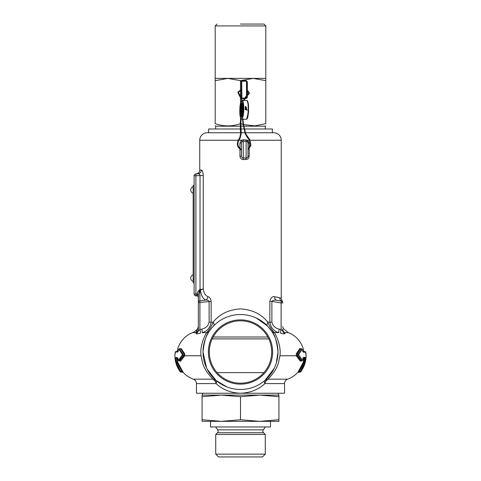 <?xml version="1.0" encoding="UTF-8"?>
<svg xmlns="http://www.w3.org/2000/svg" width="481" height="481" viewBox="0 0 481 481"><rect width="100%" height="100%" fill="white"/><g stroke="black" fill="none" stroke-linecap="round" stroke-linejoin="round"><path stroke-width="0.72" d="M193.182 239.7L193.164 240.867M193.164 241.576L193.182 242.057M193.182 197.673L193.182 199.91M193.164 196.386L193.182 195.292M193.164 212.343L193.164 211.874M193.182 212.343L193.182 211.874M193.164 274.795L193.164 281.355A3.427 3.427 0 0 1 193.164 274.795L193.182 274.795M193.182 236.291L193.182 234.848M193.164 206.205L193.164 205.207M193.164 206.175L193.182 205.207M193.164 207.221L193.182 206.175M193.182 188.985L193.182 191.582M193.164 193.278A3.427 3.427 0 0 1 193.164 186.718L193.164 188.985M193.164 238.42L193.164 235.943M193.164 236.676L193.182 235.943M263.305 429.858A2.249 2.249 0 0 0 263.552 432.738L217.448 432.738A2.249 2.249 0 0 0 217.695 429.858L263.305 429.858L265.338 426.966M265.278 454.136L262.464 456.95L218.536 456.95L215.722 454.136L215.722 434.463L265.278 434.463L265.278 454.136L215.722 454.136M221.29 421.344L202.08 421.344L202.08 419.751L221.29 421.344L259.71 421.344L278.92 419.751L278.92 421.344L259.71 421.344L240.5 419.751L221.29 421.344L259.71 421.344M210.516 421.344L210.516 426.966L270.484 426.966L270.484 421.344M202.08 419.751L202.08 395.105L278.92 395.105L278.92 419.751M202.08 396.699L221.29 395.105L240.5 396.699L259.71 395.105L278.92 396.699M240.5 396.699L240.5 419.751M193.182 222.288L193.182 225.421M193.182 265.897L193.164 242.057M193.182 269.444L193.182 270.731M193.164 269.444L193.164 268.26M193.182 215.945L193.182 219.077M193.164 233.646L193.164 225.421M193.164 215.945L193.164 215.584M193.182 209.133L193.182 207.509M193.164 219.114L193.164 222.252M242.46 104.347L241.973 106.157M246.14 107.87L246.32 107.341L246.14 107.87M245.148 109.626L245.238 109.073L245.148 109.626M240.704 118.326L240.296 123.052L240.861 123.1L241.246 133.207L240.199 138.011L239.027 139.953C237.921 141.931 237.692 143.993 238.366 146.146L238.57 146.771L238.047 146.952L240.572 149.789L241.438 150.102M241.215 118.981L240.861 123.1M245.13 106.529L245.587 106.962L245.659 106.349L245.13 106.529L245.659 106.349M242.46 106.866L242.057 106.163M240.296 123.052L240.368 130.321L240.686 133.267L241.246 133.207M246.344 109.758L246.488 109.223L246.26 109.536L246.783 110.281L247.252 109.975L246.783 110.281M246.627 110.053L247.252 109.975M240.686 133.267L239.712 137.722L238.558 139.664L239.039 139.953M239.724 95.929L240.043 95.478L238.39 92.25L241.438 89.935M241.696 100.637L241.684 100.03L242.25 100.018L241.684 100.03L239.466 95.737L239.809 95.292M238.564 139.676L238.558 139.664C237.349 141.787 237.109 144.005 237.83 146.326L238.041 146.945M241.083 149.988L241.438 149.513M250.631 146.056L250.841 144.619L250.288 144.534L250.072 145.977L250.631 146.056L247.998 149.741M250.841 144.613L249.759 139.424L248.719 138.113L248.322 138.51L247.402 137.578L245.526 134.47L246.062 134.301L244.991 131.409M245.526 134.47L244.607 131.553L245.142 131.385L243.362 123.545M248.719 138.113L246.062 134.301M241.702 112.927L242.123 115.272M242.448 106.644L242.31 105.94L241.552 106.235L241.654 106.776L242.238 106.908M242.61 109.007L243.23 108.91M242.472 109.205L242.214 113.498L242.472 109.205L242.719 109.993L243.29 110.029M242.316 112.849L242.382 113.72L242.929 113.835M242.616 107.491L242.785 106.902L242.701 108.309L243.248 108.423M242.634 108.279L242.586 107.119M241.498 106.247L241.853 109.993M242.244 106.926L242.869 106.824M241.751 111.742L242.111 107.119L242.364 107.93L242.935 107.96M242.111 107.119L241.853 112.602L242.19 112.656M242.141 107.888L241.931 113.312L242.478 113.426M242.502 113.438L241.931 113.312L241.823 112.734M241.751 112.752L241.011 112.404L241.348 111.808L241.179 112.626L241.727 112.74M242.496 109.957L242.538 112.897M241.011 112.404L241.36 106.445M241.931 111.171L241.745 111.881L241.931 111.171M241.853 112.602L241.763 113.083M241.552 108.417L241.372 107.696L241.552 108.417M193.182 203.565L193.182 204.629L193.164 203.565M193.164 239.316L193.182 239.664M240.5 24.05L263.925 24.05L240.5 24.05M265.332 128.998L265.332 126.184L243.873 126.184M243.302 126.184L240.716 126.184M265.801 80.652L253.15 78.391L265.801 78.391L265.801 123.653C265.801 126.623 265.801 126.623 265.801 123.653C265.801 126.623 265.801 126.623 265.801 123.653L254.792 125.872L243.633 124.597M243.043 124.435L240.855 123.773M240.5 89.568L240.5 80.652L253.15 78.391L227.85 78.391L215.199 80.652L215.199 25.926L217.075 24.05M247.06 95.923L247.06 97.511A0.565 0.565 0 0 1 246.494 98.076L247.06 97.511A0.565 0.565 0 0 1 246.494 98.076L245.009 98.076M244.378 98.076L241.997 98.076A0.565 0.565 0 0 1 241.889 98.064L241.997 98.076A0.565 0.565 0 0 1 241.889 98.064M241.438 97.511L241.438 81.77A0.565 0.565 0 0 1 241.997 81.205L241.438 81.77L241.438 97.078M240.157 126.184L215.668 126.184L215.199 125.751M240.5 123.653C232.089 126.623 223.653 126.623 215.199 123.653C215.199 126.623 215.199 126.623 215.199 123.653C215.199 126.623 215.199 126.623 215.199 123.653L215.199 80.652M240.5 90.157L240.5 95.869M240.5 96.705L240.5 103.403M240.5 117.809L240.5 120.713M240.5 80.652L227.85 78.391L215.199 78.391M246.621 98.058L246.218 98.635L244.739 98.635M241.907 98.106L241.721 80.646L246.218 80.646L247.342 81.77L247.342 90.332M247.06 95.268L247.018 81.56M246.705 81.247L246.494 81.205A0.565 0.565 0 0 1 247.06 81.77L246.218 80.646M240.596 89.538L240.596 81.77L241.438 81.77A0.565 0.565 0 0 1 241.997 81.205L241.811 81.241M241.997 81.205L246.494 81.205A0.565 0.565 0 0 1 247.06 81.77L247.342 81.77M193.164 210.389L193.164 210.918M193.182 209.349L193.164 211.442M193.164 209.457L193.164 210.407M193.182 185.311L194.12 185.311L193.182 185.311L193.182 282.762L194.12 282.762L193.182 282.762M193.164 199.91L193.164 202.501M193.164 204.629L193.164 205.134M193.164 264.147L193.164 265.314M193.164 233.88L193.164 232.984M193.182 272.462L193.182 271.26M193.164 270.731L193.164 271.26M193.164 202.068L193.164 200.998M193.182 231.878L193.182 232.954M193.164 231.86L193.164 230.652M193.182 214.965L193.164 214.267M193.182 214.574L193.182 213.57M193.182 192.677L193.164 191.835L193.182 192.677M193.164 192.677L193.182 193.747M193.164 213.588L193.164 212.77M193.164 214.285L193.182 213.053M193.164 267.568L193.164 265.356M193.164 266.426L193.182 265.356M193.182 267.568L193.182 266.426M272.36 132.744L245.569 132.744L273.761 132.744L272.36 132.744L272.36 128.998L244.468 128.998M207.239 132.744L240.626 132.744L207.239 132.744A7.498 7.498 0 0 0 199.741 140.242L238.245 140.242M273.761 132.744A7.498 7.498 0 0 1 281.259 140.242L281.259 298.479L282.666 302.2M265.512 381.722A3.746 0.637 -130.8 0 1 264.995 380.369L264.598 380.712A3.746 1.702 -130 0 0 264.929 383.579L265.512 381.722L267.773 379.166L287.662 379.166C291.636 377.741 295.033 375.469 297.865 372.336L303.102 362.626C303.697 360.191 303.83 358.844 303.499 358.592L302.982 358.592M284.542 383.579L264.929 383.579C258.381 389.676 250.234 392.893 240.5 393.236L284.542 393.236L284.542 383.579A4.684 4.684 0 0 1 287.662 379.166M196.458 383.579L216.071 383.579C222.607 389.676 230.754 392.893 240.5 393.236L196.458 393.236L196.458 383.579A4.684 4.684 0 0 0 193.338 379.166L213.227 379.166L215.488 381.722L216.071 383.579A3.746 1.702 130 0 0 216.402 380.712L226.978 386.958M195.857 332.624L192.586 332.624A11.243 11.243 0 0 0 197.631 328.703L195.857 332.624L196.08 333.549L195.857 332.624A3.746 3.71 180 0 0 198.334 329.13L198.334 330.2A3.746 3.656 0 0 1 196.08 333.549C196.38 334.067 197.847 333.916 200.487 333.099L198.815 333.567M249.176 148.888L249.176 156.169C249.002 158.201 247.919 159.325 245.923 159.542L243.212 159.542L243.314 158.045L246.122 158.045L243.314 158.045A1.876 1.876 0 0 1 241.438 156.169L241.438 143.049L241.504 156.656M249.176 143.049L247.998 143.049L247.156 141.486L246.122 141.18L246.122 158.045A1.876 1.876 0 0 0 247.998 156.169L247.998 143.049A1.876 1.876 0 0 0 246.122 141.18L243.314 141.18A1.876 1.876 0 0 0 241.438 143.049L239.959 143.049L241.414 140.242L243.212 139.773L247.721 140.242L249.176 143.049L249.176 148.052M268.795 338.889L212.205 338.889M182.66 372.035L180.88 372.15A0.565 0.559 -90 0 1 180.435 371.927L180.165 371.548L180.363 371.927C176.78 367.135 174.958 361.742 174.91 355.754A26.708 26.708 0 0 1 174.934 354.611L175.505 352.02L177.633 352.02L178.818 349.164L182.473 354.623L178.385 360.425L177.429 357.569L175.523 357.569C175.084 357.918 175.228 359.704 175.974 362.933L180.122 371.488M211.333 328.469L213.468 326.04A5.622 2.982 43.8 0 0 213.179 322.15C219.661 314.045 228.752 309.626 240.458 308.904C252.128 309.59 261.249 314.009 267.821 322.15L271.891 322.15C272.787 325.92 275.24 328.246 279.251 329.13L281.114 329.677C282.01 330.585 282.527 330.76 282.666 330.2L282.666 329.13A3.746 3.71 180 0 0 285.143 332.624C282.816 327.922 282.816 327.922 285.143 332.624L288.414 332.624A24.832 24.832 0 0 1 303.854 351.515M192.586 332.624A24.832 24.832 0 0 0 177.146 351.515M284.505 333.832L284.92 333.549C284.62 334.067 283.153 333.916 280.513 333.099L282.197 333.567M177.633 352.02A0.565 0.541 90 0 1 178.048 351.551L177.014 351.539L178.204 351.082M180.543 348.737L181.127 348.46L184.656 353.691L184.74 355.754L180.609 361.213L180.032 360.882M207.149 369.107L216.005 380.369L213.227 379.166C211.099 377.471 208.592 374.428 205.712 370.039C203.77 366.57 203.758 366.263 202.633 363.263L201.04 355.754C199.723 345.538 204.876 335.365 206.571 332.624C209.025 330.381 211.231 326.894 213.179 322.15L211.153 322.15C210.131 327.85 207.137 331.343 202.188 332.624A3.746 0.631 74.8 0 0 201.749 329.13C205.748 328.252 208.207 325.926 209.109 322.15L211.153 322.15L211.153 301.371C210.756 298.731 209.686 297.156 207.936 296.645C205.453 295.635 203.896 293.097 203.265 289.045L200.036 289.49L200.036 175.535L203.265 175.535L203.096 173.425M241.191 132.744L244.979 132.744L241.191 132.744M208.64 132.744L208.64 128.998L240.253 128.998M240.819 128.998L243.885 128.998M274.561 296.723A3.746 3.12 100 0 0 277.044 300.415L281.632 301.052L277.044 300.415C274.922 299.789 273.208 300.102 271.891 301.353L269.847 301.353C270.677 297.829 272.246 296.29 274.561 296.723L279.714 297.715L281.259 298.479M243.212 159.542C241.209 159.319 240.127 158.195 239.959 156.169L239.959 149.447M209.109 322.15L209.109 301.371C208.297 300.318 207.125 299.891 205.591 300.078C202.856 298.749 201.136 295.364 200.433 289.929L203.265 289.045L203.265 175.535C203.048 172.156 202.411 170.322 201.347 170.027L199.741 170.118L199.741 140.242M285.143 332.624L284.92 333.549A3.746 3.656 180 0 1 282.666 330.2L282.359 330.555M210.377 329.701L209.734 330.597C206.451 333.868 204.215 341.005 203.018 352.002A37.482 37.482 0 0 1 240.5 314.526A37.482 37.482 0 0 1 277.982 352.002C276.797 341.023 274.555 333.886 271.266 330.597L267.532 326.04A5.622 2.982 -43.8 0 1 267.821 322.15C269.763 326.882 271.969 330.375 274.429 332.624C276.118 335.371 281.277 345.496 279.96 355.754L278.367 363.263C277.236 366.269 277.23 366.564 275.294 370.027C272.42 374.416 269.913 377.459 267.773 379.166L264.995 380.369L274.248 368.314M300.968 360.882L300.391 361.213L296.26 355.754L296.344 353.691L299.873 348.46L300.451 348.737M302.729 351.082L303.986 351.539L302.856 351.539M267.532 326.04L256.319 318.025M211.309 328.499L210.546 329.479M179.714 360.834L184.067 355.489L184.488 354.816L184.163 354.142A0.565 0.457 135.1 0 0 184.656 353.691M179.281 348.803L182.972 354.142L183.02 354.816L182.954 355.489L178.854 360.822M300.763 348.797L300.385 348.797L296.837 354.142L296.512 354.816L296.933 355.489A0.565 0.451 -47.2 0 0 296.44 355.982M301.948 360.834L297.871 355.489L296.933 355.489L300.908 360.834L301.948 360.834L302.651 360.287L298.533 354.786L302.224 349.29L303.373 352.188L305.513 352.188L306.09 355.754C306.042 361.706 304.239 367.075 300.691 371.855L300.096 372.15M267.851 337.013L213.149 337.013M263.907 372.619L217.093 372.619M272.631 352.002A32.131 32.131 0 0 1 240.5 384.133A32.131 32.131 0 0 1 208.369 352.002A32.131 32.131 0 0 1 240.5 319.877A32.131 32.131 0 0 1 272.631 352.002M209.313 352.002A31.187 31.187 0 0 0 240.5 383.195A31.187 31.187 0 0 0 271.687 352.002A31.187 31.187 0 0 0 240.5 320.815A31.187 31.187 0 0 0 209.313 352.002M202.351 170.995L202.134 170.617M246.122 141.18L245.923 139.773M247.156 141.486L247.721 140.242L249.579 140.242M239.959 156.169L241.438 156.169A1.876 1.876 0 0 0 243.314 158.045L243.212 139.773M238.877 140.242L241.414 140.242L242.274 141.486L241.805 141.937M243.314 141.18L242.274 141.486M201.347 170.027A3.746 3.601 -93 0 1 197.944 173.773C199.02 173.683 199.717 174.266 200.036 175.535L195.893 175.751L195.893 294.005L197.144 294.071C197.432 292.189 198.286 290.704 199.699 289.616L200.222 289.983L200.391 289.442M198.599 173.845L198.96 173.972M199.248 174.128L199.549 174.356M199.819 174.675L200.036 175.535M271.891 322.15L271.891 301.353L281.114 302.976A1.876 0.319 -80 0 0 281.114 301.13A1.876 1.876 0 0 1 282.666 302.976L282.666 302.717A1.876 1.864 -0 0 0 281.632 301.052L281.632 301.052A3.746 3.601 100 0 1 279.714 297.715M207.936 296.645A3.746 2.934 108.5 0 1 205.591 300.078L199.886 300.775L199.886 302.465L211.153 301.371M241.582 156.884L241.883 157.377M247.348 157.582L246.122 158.045L245.923 159.542M177.898 362.626L176.515 362.782L180.88 372.15L182.786 372.15L181.626 371.212L177.357 362.782C176.749 359.968 176.611 358.411 176.942 358.092A0.565 0.559 -90 0 1 177.501 358.592C177.17 358.844 177.303 360.185 177.898 362.626L183.201 372.336L182.714 372.15M181.914 371.446L181.626 371.212L181.974 370.743M179.563 366.877L178.854 365.332M302.146 365.332L301.437 366.877M297.889 372.198L297.799 372.336A0.565 0.559 90 0 1 298.214 372.15L299.374 371.212L298.929 370.869M216.402 380.712L216.005 380.369A3.746 0.637 -49.2 0 1 215.488 381.722M276.389 362.806L277.982 352.002A37.482 37.482 0 0 1 240.5 389.484A37.482 37.482 0 0 1 203.018 352.002L206.523 367.827M198.906 292.165L199.886 290.121L198.461 294.366L198.334 302.465L198.334 297.426A1.497 1.497 0 0 0 196.915 295.929L195.893 295.875A1.876 1.876 180 0 1 194.12 294.005L194.12 175.751A1.876 1.876 0 0 1 195.893 173.881L195.893 175.751L194.12 175.751A1.876 1.876 0 0 1 195.893 173.881L197.944 173.773M269.847 301.353L269.847 322.15C270.881 327.862 273.869 331.349 278.812 332.624L274.429 332.624A5.622 5.189 -34.8 0 1 271.266 330.597M209.734 330.597A5.622 5.189 34.8 0 1 206.571 332.624L202.188 332.624M200.487 333.099A3.746 0.619 -107.8 0 0 199.886 329.677L199.886 302.465L198.334 302.465L198.334 330.2C198.467 330.76 198.984 330.591 199.886 329.677L201.749 329.13M198.334 302.465A1.876 1.72 180 0 1 199.886 300.775L199.886 290.121L200.222 289.983M299.086 371.446L300.156 371.212L300.03 372.15L298.214 372.15M282.173 330.501L281.668 330.17M281.638 330.146L281.114 329.677L281.114 302.976L282.666 302.976A1.876 1.876 0 0 0 281.114 301.13M182.786 372.15L182.786 372.15A0.565 0.559 -90 0 1 183.201 372.336M175.974 362.933L176.515 362.782C175.787 359.962 175.643 358.399 176.082 358.092L177.826 358.092M178.385 360.425A0.565 0.493 -155.8 0 0 178.908 360.834L180.092 360.834A0.565 0.493 -156.9 0 1 180.609 361.213M182.461 354.966A0.565 0.451 -132.7 0 0 182.954 355.489L184.067 355.489A0.565 0.451 -132.8 0 1 184.56 355.982M182.473 354.623A0.565 0.457 134.9 0 1 182.972 354.142L184.163 354.142L180.615 348.797A0.565 0.499 160.9 0 0 181.127 348.46M178.818 349.164A0.565 0.493 159.6 0 1 179.335 348.797L180.237 348.797M280.513 333.099A3.746 0.619 107.8 0 1 281.114 329.677M296.344 353.691A0.565 0.457 44.9 0 0 296.837 354.142L297.871 354.142L301.533 348.797L300.421 348.761M303.439 351.082A0.565 0.559 90 0 0 303.986 351.539L302.663 351.539L303 351.653L302.26 349.278L301.533 348.719L300.385 348.797A0.565 0.499 19.1 0 1 299.873 348.46M303.084 358.092L304.744 358.092L302.85 358.092L303.228 357.948L302.687 360.293L301.948 360.912L300.908 360.834A0.565 0.493 -23.1 0 0 300.391 361.213M300.932 360.858L301.286 360.834M297.865 372.336L300.03 372.15L304.299 362.782L305.02 362.981C305.796 359.62 305.952 357.756 305.483 357.389A0.752 0.746 -90 0 1 304.744 358.092C305.201 358.399 305.056 359.962 304.299 362.782L303.643 362.782C304.251 359.974 304.389 358.411 304.058 358.092A0.565 0.559 -90 0 0 303.499 358.592M299.374 371.212L303.643 362.782L303.102 362.626M279.251 329.13A3.746 0.631 -74.8 0 0 278.812 332.624M199.886 290.121L199.699 289.616M198.461 294.366L197.144 294.071L196.939 294.943A1.497 0.709 -0 0 1 198.334 295.653M175.505 352.02A0.565 0.559 -90 0 1 176.058 351.539L177.014 351.539A0.565 0.559 -90 0 0 177.561 351.082M180.068 360.858L178.89 360.912L178.241 360.263L177.964 358.092L176.082 358.092A0.565 0.559 -90 0 1 175.523 357.569M174.934 354.605C175.132 352.248 175.505 351.226 176.058 351.539L178.168 351.539L178.661 349.326L179.311 348.719L180.579 348.761M300.03 372.15L300.03 372.15A0.752 0.752 90 0 0 300.625 371.855L305.02 362.981M196.915 295.929L196.939 294.943M181.626 371.212L180.165 371.548M177.82 358.074A0.565 0.541 -90 0 1 177.429 357.569M302.868 351.569A0.752 0.721 90 0 1 303.373 352.188M301.533 348.797L302.224 349.29M297.871 354.142L298.533 354.786L297.871 355.489L297.871 354.142M303.102 358.05A0.752 0.721 -90 0 0 303.571 357.389L302.651 360.287M300.156 371.212L300.691 371.855M296.26 355.754L279.96 355.754M184.74 355.754L201.04 355.754M245.37 109.139L245.346 109.848M246.759 118.753L248.563 111.388L248.533 105.483L247.3 101.154M248.112 111.46A9.367 1.75 91.8 0 1 246.146 119.3L241.727 119.168A9.367 1.75 91.8 0 0 243.699 111.327A9.367 1.75 91.8 0 0 243.765 109.8A9.367 1.75 91.8 0 0 242.304 100.433L246.723 100.571A9.367 1.75 91.8 0 1 248.184 109.933A9.367 1.75 91.8 0 1 248.112 111.46M243.043 111.219C242.887 115.404 242.183 117.821 240.939 118.47C239.899 115.747 239.544 112.374 239.887 108.345C240.043 104.161 240.747 101.744 241.991 101.094C243.031 103.818 243.38 107.191 243.043 111.219M246.182 108.285L246.29 107.888L246.573 108.147L246.38 107.365M241.715 116.33A6.56 1.227 91.8 0 1 240.795 109.8A6.56 1.227 91.8 0 1 240.843 108.73A6.56 1.227 91.8 0 1 242.111 103.265M240.187 108.622C239.917 111.875 240.199 114.604 241.041 116.805C242.045 116.282 242.616 114.328 242.743 110.943C243.013 107.69 242.731 104.96 241.889 102.76C240.885 103.283 240.314 105.237 240.187 108.622M245.959 109.025L246.368 108.76L246.549 109.259M242.165 103.361A6.56 1.227 -88.2 0 0 241.023 108.736A6.56 1.227 -88.2 0 0 240.975 109.806A6.56 1.227 -88.2 0 0 240.969 111.676M243.091 123.575L243.5 123.461L242.923 120.31M245.935 108.027L245.725 108.904L245.196 108.724L245.009 109.139M246.05 107.726L245.707 108.279L245.52 107.912M245.821 106.836L246.062 107.786L245.779 108.075L245.502 107.756M246.573 108.147L246.374 109.049M241.005 112.47A6.56 1.227 -88.2 0 0 241.769 116.234M246.05 107.66L245.49 107.696L245.196 108.724M240.927 130.261L240.368 130.321M246.897 96.014L246.615 95.545M247.679 95.334L247.949 95.172L247.565 95.022M239.712 137.722L240.199 138.011M237.83 146.326L238.354 146.14M242.827 120.316L243.188 120.202L243.091 119.21M247.396 137.572L247.799 137.181M241.48 109.566L241.624 111.826M242.646 107.678L242.532 108.081M241.071 112.566L241.252 107.022L241.39 106.295L242.183 106.133M241.432 106.872L241.745 111.881L242.099 107.022L242.833 106.812M241.678 112.626L241.372 107.696L241.125 111.766M244.745 131.493L242.941 123.515L242.526 119.192M265.801 78.391L265.801 25.926L215.199 25.926M246.494 98.076L246.494 96.296M246.494 95.611L246.494 81.205M247.342 95.755L247.342 97.511L246.218 98.635M244.138 98.635L242.063 98.635M241.721 98.635L240.596 97.511L240.596 96.825M240.596 95.966L240.596 90.127M240.596 81.77L241.721 80.646M247.342 90.999L247.342 95.1M241.035 97.511L240.596 97.511M194.12 279.016L193.182 279.016M194.12 189.057L193.182 189.057M250.204 140.242L281.259 140.242M239.959 148.755L239.959 143.049M246.122 158.045A1.876 1.876 0 0 0 247.998 156.169L249.176 156.169M177.946 358.592L177.501 358.592M194.12 294.005L195.893 294.005L195.893 295.875M306.078 354.87C305.868 352.242 305.435 351.13 304.774 351.539A0.752 0.746 90 0 1 305.513 352.188M305.483 357.389L303.571 357.389M278.451 395.105L278.451 393.236M263.552 432.738L265.278 434.463M202.549 395.105L202.549 393.236M217.448 432.738L215.722 434.463M217.695 429.858L215.662 426.966M246.723 100.571C247.21 99.874 247.781 101.118 248.43 104.293L248.575 111.406C247.751 120.34 246.633 118.963 246.146 119.3M242.304 100.433C241.817 100.769 240.698 99.393 239.875 108.333C239.58 114.977 240.199 118.591 241.727 119.168M242.22 103.247L242.063 103.193C241.877 103.217 242.935 102.736 242.731 110.925L241.817 116.354M246.068 107.822L245.887 108.85L246.404 109.794M250.288 144.534L249.284 139.718L248.322 138.51M247.06 90.175L249.056 92.118L249.26 93.615L246.927 96.008L244.48 99.381L244.156 100.493M245.292 107.016L245.49 107.696M243.572 100.475L243.939 99.224L246.639 95.521L248.707 93.512L247.06 90.819M241.438 89.37L237.836 92.136L239.466 95.737M240.043 95.478L242.256 100.433M238.57 146.771L241.258 149.453M247.998 149.098L250.072 145.977M245.725 108.904L245.358 109.578M246.627 109.277L247.096 109.74M242.953 113.847L242.298 113.678M242.274 113.66L242.64 108.977M242.755 106.896L242.58 108.231M241.372 107.846L241.817 113.239M265.801 25.926L263.925 24.05M265.332 126.184L265.801 125.914M215.668 128.998L215.668 126.184M199.741 170.118C199.543 172.306 198.358 173.551 196.188 173.863M193.338 379.166C189.364 377.741 185.967 375.469 183.135 372.336M288.414 332.624L283.369 328.703L282.666 326.515M216.005 380.369L215.302 379.749M264.995 380.369L265.746 379.707M197.631 328.703L198.334 326.515M180.363 371.927L180.814 372.15"/></g></svg>
